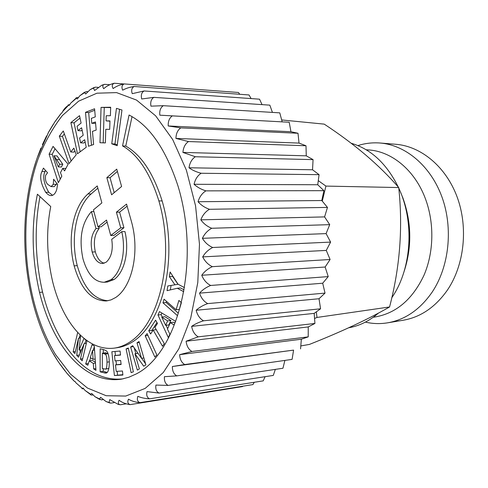 <?xml version="1.0" encoding="UTF-8"?>
<svg xmlns="http://www.w3.org/2000/svg" width="488" height="488" viewBox="0 0 488 488"><rect width="100%" height="100%" fill="white"/><g stroke="black" fill="none" stroke-linecap="round" stroke-linejoin="round"><path stroke-width="0.73" d="M300.797 345.937L309.435 344.412C340.471 332.133 366.579 319.988 387.777 307.989L389.57 306.97C399.959 267.272 403.009 227.463 398.72 187.551C379.481 165.255 354.648 144.119 324.227 124.129L281.668 119.95M398.72 187.551L325.917 186.087L318.286 180.651M391.754 297.814L392.858 296.125C411.768 267.473 414.477 221.534 398.775 188.13M398.269 187.032C386.606 163.596 370.862 148.993 351.037 143.21M322.269 201.117L325.917 186.087M389.57 306.97L317.005 317.444L316.303 311.85M314.553 318.469L317.005 317.444M348.652 327.784C359.314 325.96 369.245 321.067 378.444 313.113M403.881 272.158C412.031 247.55 411.713 222.845 402.935 198.049L400.495 192.113M373.259 317.249L375.382 316.919C396.323 313.168 412.494 299.339 423.901 275.439C433.96 252.253 434.497 222.516 425.194 198.171C414.538 169.867 391.443 151.274 368.507 149.932L366.171 149.773M357.911 145.589C365.097 143.283 372.496 142.429 380.109 143.014C405.424 144.997 430.562 165.713 441.951 196.969C453.334 228.195 449.192 266.655 432.179 292.092C420.04 309.575 405.15 319.823 387.515 322.842C380.042 324.038 372.667 323.794 365.384 322.117M387.515 322.842L403.015 320.274C420.552 317.273 435.351 307.208 447.411 290.086C464.308 265.179 468.437 227.603 457.165 197.079C445.886 166.53 420.949 146.241 395.768 144.271L380.109 143.014M37.619 156.685L40.949 148.047M36.173 160.881L33.568 169.379M41.273 328.723L44.743 336.995M46.537 340.88L50.758 349.207M52.484 352.312L57.56 360.62M59.109 362.926L66.966 373.308L74.42 381.378L74.938 381.329L75.975 382.866L82.344 388.381L83.106 388.051L85.034 390.424L90.719 394.261L91.677 393.407L95.001 396.72L99.582 398.977L100.583 397.293L106.036 401.52L109.044 402.454L109.751 399.611L118.169 404.357L119.31 404.497C118.108 403.564 118.035 402.155 119.084 400.264C122.098 402.545 125.776 403.997 130.119 404.625C127.801 403.783 127.258 401.972 128.478 399.19C131.65 401.069 135.457 402.228 139.903 402.661C137.482 401.63 136.792 399.513 137.836 396.317C141.142 397.757 145.058 398.592 149.584 398.824C147.047 397.604 146.193 395.201 147.028 391.614L159.051 393.078C156.38 391.681 155.337 389.009 155.934 385.062L168.153 385.422C165.34 383.861 164.096 380.945 164.425 376.681L176.766 375.888C173.795 374.174 172.331 371.051 172.374 366.519L184.745 364.536C181.609 362.7 179.907 359.406 179.639 354.66L191.949 351.476C188.649 349.536 186.697 346.114 186.099 341.222L198.256 336.836C194.779 334.823 192.577 331.328 191.638 326.35C194.944 324.069 198.909 322.22 203.545 320.805C199.891 318.749 197.426 315.23 196.145 310.252C199.287 307.44 203.142 305.22 207.705 303.597C203.88 301.529 201.154 298.046 199.537 293.135C202.477 289.835 206.186 287.273 210.657 285.456C206.662 283.418 203.685 280.014 201.733 275.256C204.435 271.511 207.967 268.644 212.329 266.661C208.175 264.679 204.96 261.422 202.691 256.889C205.125 252.747 208.455 249.618 212.689 247.495C208.388 245.604 204.954 242.548 202.392 238.321C204.521 233.85 207.632 230.501 211.725 228.268C207.284 226.511 203.655 223.699 200.824 219.838C202.642 215.11 205.515 211.591 209.45 209.291C204.899 207.687 201.093 205.174 198.036 201.739C199.513 196.823 202.136 193.199 205.905 190.857C201.263 189.435 197.317 187.252 194.065 184.299C195.2 179.279 197.567 175.601 201.166 173.252C196.451 172.038 192.394 170.214 188.99 167.78C189.783 162.736 191.894 159.058 195.322 156.739L182.915 152.421C183.366 147.425 185.226 143.801 188.484 141.55L175.942 138.427C176.07 133.553 177.681 130.04 180.78 127.88L168.208 125.965C168.024 121.286 169.403 117.925 172.343 115.882L159.832 115.18C159.362 110.746 160.528 107.58 163.315 105.683L150.957 106.164C150.231 102.035 151.195 99.101 153.848 97.362L141.715 98.979C140.764 95.197 141.55 92.525 144.076 90.963L132.254 93.659C131.095 90.256 131.723 87.864 134.139 86.492C129.649 87.151 125.831 88.383 122.689 90.195C121.366 87.199 121.86 85.113 124.178 83.93C119.792 84.79 116.113 86.327 113.149 88.56C111.691 86.004 112.063 84.229 114.277 83.241L114.259 83.241C110.007 84.29 106.5 86.108 103.737 88.7C102.639 87.12 102.511 85.833 103.358 84.839L101.754 85.248L94.562 90.542L93.55 88.084L90.201 89.609L85.711 94.001L84.607 92.635L79.916 95.678L77.269 98.979L76.317 98.35L70.772 103.084M65.13 371.069L60.183 364.475M66.392 372.618L66.966 373.308M73.438 380.402L67.71 374.18M82.313 388.393L75.975 382.866M83.625 388.747L83.57 388.759C81.892 388.887 81.484 388.759 82.344 388.381M90.585 394.566L85.034 390.424M93.056 394.92L92.256 395.042C90.744 395.066 90.231 394.804 90.719 394.261M99.796 399.513L95.001 396.72M103.169 399.593L101.333 399.879L99.582 398.977M109.788 402.996L106.036 401.52M114.076 402.624L110.733 403.149L109.044 402.454M126.154 403.838L120.359 404.765L118.169 404.357M120.359 404.765L119.31 404.497M123.958 83.96L114.277 83.241M109.745 84.711L104.627 84.339L103.358 84.839M104.377 84.381L101.754 85.248M98.192 87.358L95.245 87.151L93.55 88.084M94.141 87.45L90.201 89.609M87.816 91.671L86.26 91.567L84.607 92.635M84.674 92.116L79.916 95.678M78.33 97.527L77.732 97.49C76.165 97.588 75.695 97.874 76.317 98.35M76.128 98.112L70.778 103.084L69.296 105.359L68.594 105.176L62.604 111.636L61.86 113.039L61.415 113.063L54.796 121.969L47.952 133.309M69.638 104.798C68.003 104.798 67.655 104.92 68.594 105.176M68.68 105.201C66.057 106.738 64.032 108.885 62.604 111.636M60.347 114.381L55.303 121.219M54.223 122.823L54.796 121.969M53.046 124.641L48.812 131.736M46.573 135.92L42.413 144.631M111.746 143.814L116.461 108.367L121.976 110.007L117.181 145.705L111.746 143.814L114.954 143.997L117.297 144.814M106.854 177.65L111.593 194.804L121.603 186.501L116.736 169.141L106.854 177.65L110.05 177.73L117.382 171.447M70.778 151.975L63.306 130.973L59.316 136.164L69.009 163.632L76.238 154.696L73.871 148.102L70.778 151.975L73.92 152.122L74.884 150.92M64.593 170.891L68.119 164.218L53.058 146.388L49.093 154.202L58.365 182.677L61.805 176.18L60.482 172.654L62.732 168.366L64.593 170.891M52.777 282.204C46.671 256.072 45.994 230.848 50.74 206.54L37.405 194.218C31.11 225.706 31.818 258.426 39.522 292.367C52.997 347.053 84.955 384.611 121.555 379.152L128.881 377.224L136.243 373.942C178.279 352.751 201.172 262.44 178.065 186.221C165.951 149.304 149.621 125.569 129.076 115.016L122.531 145.912C137.958 154.659 150.072 172.996 158.881 200.922C175.662 258.036 159.521 325.276 127.978 343.168C123.421 345.833 118.865 347.486 114.308 348.121C87.474 351.421 63.257 323.898 52.777 282.204M88.468 146.254L85.498 112.332L94.574 108.775L95.288 116.876L91.323 118.383L91.756 123.318L95.471 121.939L96.185 130.052L92.464 131.388L93.617 144.509L88.468 146.254M99.973 142.722L101.059 107.391L110.666 107.238L110.398 115.723L106.207 115.735L106.048 120.89L109.965 120.908L109.696 129.363L105.786 129.296L105.359 142.917L99.973 142.722M45.634 175.314L47.556 172.776L43.438 168.085L41.931 171.514C39.449 176.516 40.705 183.433 45.689 192.272C47.653 194.517 49.453 195.627 51.094 195.603C53.601 195.462 55.473 193.455 56.712 189.576L57.621 184.397L53.619 179.23L53.302 184.305L51.1 186.605L47.958 184.562C45.793 182.5 45.018 179.413 45.634 175.314M70.888 122.61L79.52 115.662L81.099 123.074L77.067 126.264L77.995 130.619L81.618 127.783L83.204 135.231L79.568 138.031L80.587 142.832L84.656 139.739L86.26 147.236L77.47 153.805L70.888 122.61L74.036 122.848L80.026 118.053M120.725 227.841L116.4 212.189L126.538 204.094L131.528 221.869C139.91 251.753 132.224 286.541 115.717 297.473L111.063 299.882L106.378 300.962C91.713 300.968 80.965 289.268 74.127 265.844C67.204 238.364 72.828 207.351 87.925 193.956L97.246 185.928L101.87 202.898L93.434 209.877L98.003 226.865L106.543 220.051L110.752 235.515L120.725 227.841L123.928 227.756L119.603 212.152L127.124 206.18M242.786 386.203L242.506 386.587L130.119 404.625M254.236 382.287L252.924 384.587L139.903 402.661M265.094 376.681L263.221 380.866L149.584 398.824M275.342 369.385L273.28 375.418L159.051 393.078M284.888 360.412L282.949 368.245L168.153 385.422M172.374 366.519L293.587 350.116L292.086 359.381L176.766 375.888M293.587 350.116L184.745 364.536M179.639 354.66L301.34 339.221L300.559 348.889M301.34 339.221L308.215 336.866L191.949 351.476M186.099 341.222L308.245 326.93L308.215 336.866M308.245 326.93L314.925 323.452L198.256 336.836M191.638 326.35L314.174 313.381L314.925 323.452M314.174 313.381L320.561 308.8L203.545 320.805M196.145 310.252L319.024 298.741L320.561 308.8M319.024 298.741L325.026 293.105L207.705 303.597M199.537 293.135L322.702 283.217L325.026 293.105M322.702 283.217L328.229 276.598L210.657 285.456M201.733 275.256L325.136 267.021L328.229 276.598M325.136 267.021L330.101 259.506L212.329 266.661M202.691 256.889L326.271 250.405L330.101 259.506M326.271 250.405L330.608 242.103L212.689 247.495M202.386 238.321L326.088 233.612L330.608 242.103M326.088 233.612L329.723 224.651L211.725 228.268M200.824 219.838L324.581 216.904L329.723 224.651M324.581 216.904L327.478 207.418L209.45 209.291M198.036 201.739L321.787 200.531L327.478 207.418M321.787 200.531L323.904 190.674L205.905 190.857M194.065 184.299L317.749 184.745L323.904 190.674M317.749 184.745L319.067 174.661L201.166 173.252M188.99 167.78L312.54 169.775L319.067 174.661M312.54 169.775L313.064 159.625L195.322 156.739M182.915 152.421L306.263 155.831L313.064 159.625M306.263 155.831L306 145.766L188.484 141.55M175.942 138.427L299.022 143.094L306 145.766M299.022 143.094L298.003 133.261L180.78 127.88M168.208 125.965L290.952 131.723L298.003 133.261M290.952 131.723L289.207 122.25L172.343 115.882M159.832 115.18L289.207 122.25M282.18 121.847L279.77 112.856L163.315 105.683M272.432 112.405L269.827 105.146L153.848 97.362M262.044 104.627L259.531 99.18L144.076 90.963M251.119 98.582L249.02 94.959L134.139 86.492M239.736 94.276L238.443 92.482L124.178 83.93M114.954 143.997L119.597 109.3M114.186 192.656L110.05 177.73M59.316 136.164L62.44 136.359L64.343 133.895M62.44 136.359L71.163 160.973M49.093 154.202L52.192 154.336L55.046 148.742M52.192 154.336L60.28 179.066M62.732 168.366L65.868 168.482M40.004 196.621C34.191 227.359 35.044 259.183 42.572 292.111C55.888 345.919 87.193 382.988 123.244 378.822M122.531 145.912L125.752 146.089L132.016 116.681M125.752 146.089C141.197 154.818 153.323 173.094 162.132 200.928C178.919 257.841 162.76 324.855 131.174 342.71C126.606 345.376 122.043 347.023 117.48 347.657L114.308 348.121M91.756 123.318L95.593 123.318M85.498 112.332L88.676 112.612L94.709 110.257M91.531 145.217L88.676 112.612M106.048 120.89L109.959 121.152M101.059 107.391L110.66 107.592M103.169 142.838L104.255 107.683M41.931 171.514L45.012 171.605C42.523 176.583 43.78 183.482 48.77 192.296L52.6 195.304M45.439 170.361L45.012 171.605M56.693 183.189L56.401 184.354L54.198 186.648L51.1 186.605M80.16 151.792L74.036 122.848M80.587 142.832L83.747 143.014L85.132 141.965M77.995 130.619L81.148 130.839L82.106 130.089M110.752 235.515L113.942 235.405L123.928 227.756M98.003 226.865L101.168 226.786L107.098 222.083M108.001 300.73C94.007 299.724 83.759 288.03 77.25 265.655C70.321 238.26 75.963 207.333 91.091 193.98L97.862 188.173M116.4 212.189L119.603 212.152M58.292 166.914L53.93 155.776L57.035 155.91L62.812 164.328L61.409 167.018L58.292 166.914L59.695 164.218L62.812 164.328M126.087 348.92L128.283 348.011L133.358 371.813L131.132 372.649L126.087 348.92L128.399 348.572M147.108 333.621L156.825 354.861L154.867 357.045L145.198 335.842L147.108 333.621M181.298 303.017L177.467 315.651L162.98 302.841L164.059 299.181L176.089 309.74L178.889 300.449L181.396 302.615M167.457 329.095L170.343 322.641L174.039 324.965L175.656 321.385L159.478 311.582L157.978 315.022L168.336 337.629L169.885 334.182L167.457 329.095M93.336 363.42L93.678 368.916L95.959 370.337L94.282 345.986L92.067 344.68L85.644 363.914L87.828 365.274L89.225 360.888L93.336 363.42L95.465 363.084M148.755 330.724L150.621 333.975L153.171 330.059L162.528 346.285L164.31 343.619L154.916 327.393L157.496 323.434L155.593 320.171L148.755 330.724L151.951 330.297L152.451 331.169M141.569 358.332L137.006 342.844L139.013 341.527L145.9 364.841L143.698 366.201L134.938 353.751L139.367 368.879L137.366 370.118L130.631 347.041L132.687 345.693L141.569 358.332L143.868 357.966M104.164 349.774L106.463 350.939C108.214 352.44 109.166 356.454 109.312 362.968C109.135 369.575 107.97 372.96 105.823 373.137L100.138 371.844L100.162 348.792L104.164 349.774M114.497 355.593L115.064 360.87L120.664 360.449L121.109 364.493L115.497 364.884L116.199 371.374L122.451 370.996L122.897 375.052L114.406 375.516L111.85 351.769L120.078 351.031L120.518 355.093L114.497 355.593L120.493 354.874M84.137 338.477L86.882 341.118L82.173 360.827L80.41 359.058L84.088 343.601L86.364 343.29M77.696 332.413L73.151 351.811L74.89 353.55L78.501 338.184L76.72 355.38L78.537 357.198L84.088 343.601M83.979 338.343L79.105 350.091L80.532 335.293M183.72 291.69L177.327 288.255L167.049 290.671L167.823 285.968L178.01 284.291L167.823 285.968M184.427 287.603L178.029 284.199L170.123 271.993L169.36 276.647L174.783 284.571M91.433 211.591C81.587 223.022 78.782 238.833 83.021 259.036C87.608 274.457 94.678 282.198 104.231 282.265L107.397 282.015L114.131 279.478C124.629 272.151 129.552 250.716 124.959 231.586L121.75 231.678L111.722 239.327C113.271 249.685 111.441 257.292 106.238 262.16L102.687 263.508C97.99 263.428 94.489 259.598 92.171 252.028C90.109 242.219 91.378 234.405 95.99 228.585L91.433 211.591L93.885 211.566M104.273 263.197C100.266 262.209 97.283 258.433 95.331 251.875C93.263 242.091 94.538 234.301 99.156 228.506L98.71 226.847M53.93 155.776L59.695 164.218M145.198 335.842L147.949 335.463M176.089 309.74L179.309 309.368L181.365 302.584M162.98 302.841L166.194 302.499L178.242 313.101M166.194 302.499L166.536 301.352M170.343 322.641L173.563 322.226L174.893 323.062M157.978 315.022L161.18 314.65L162.284 317.035M166.072 325.276L167.64 328.68M161.18 314.65L161.888 313.04M89.225 360.888L92.33 360.412L95.41 362.291M85.644 363.914L88.395 363.481M89.615 360.827L90.616 357.844M93.141 350.329L94.337 346.767M93.678 368.916L95.837 368.562M151.951 330.297L156.99 322.562M153.171 330.059L156.227 329.656M137.006 342.844L139.3 342.515M134.938 353.751L138.019 353.275M141.685 358.314L145.613 363.871M130.631 347.041L133.352 346.645M134.157 347.779L135.859 353.611M104.249 372.997L107.079 372.515L104.249 372.997M107.183 372.411L103.261 371.325L103.261 368.818M103.285 353.105L103.291 349.554M115.497 364.884L121.073 364.2M114.406 375.516L122.854 374.68M117.547 374.973L117.151 371.313M116.443 364.731L116.016 360.797M115.442 355.447L115.009 351.488M80.41 359.058L82.679 358.717M76.72 355.38L79.446 354.977M78.501 338.184L80.276 337.946M79.922 353.806L80.325 349.92M73.151 351.811L75.372 351.494M79.361 338.068L80.111 334.89M79.105 350.091L81.581 349.737M84.753 343.509L86.077 340.343M170.349 289.89L171.044 285.681M169.36 276.647L172.581 276.391L178.01 284.291M172.581 276.391L172.661 275.915M177.327 288.255L180.554 287.957L184.055 289.823M104.231 282.265L110.953 279.722C121.433 272.377 126.343 250.875 121.75 231.678M95.99 228.585L99.156 228.506M167.628 320.921L161.754 317.102L164.962 316.712L170.843 320.518L168.879 324.916L165.664 325.331L167.628 320.921L170.843 320.518M108.001 353.532L105.469 352.775L102.34 353.245L102.315 368.562L105.499 369.087C106.445 369.08 106.945 366.781 107.006 362.188C107.012 357.478 106.384 354.8 105.121 354.148L102.34 353.245L105.469 352.775M105.237 369.16L108.848 368.44M161.754 317.102L165.664 325.331M93.08 359.345L92.574 350.408L90.262 357.631L93.08 359.345L95.184 359.022M92.574 350.408L94.568 350.122M37.991 159.234C16.738 219.789 23.814 303.03 55.553 354.587L70.388 373.991L87.468 388.058L106.183 395.725L125.739 396.061L145.149 388.418L163.26 372.551L178.846 348.804L190.692 318.231L197.786 282.576L199.47 244.207L195.56 205.826L186.379 170.153L172.709 139.562L155.666 115.851L136.53 100.077L116.577 92.61L96.959 93.196L78.635 101.162L62.366 115.558C52.692 127.929 44.567 142.484 37.991 159.234M39.522 292.367L42.572 292.111M158.881 200.922L162.132 200.928M45.689 192.272L48.77 192.296M53.302 184.305L56.401 184.354M87.925 193.956L91.091 193.98M74.127 265.844L77.25 265.655M56.474 159.588L59.585 159.716M100.138 371.844L103.261 371.325M110.953 279.722L114.131 279.478M92.171 252.028L95.331 251.875M103.334 353.495L106.463 353.025M105.121 354.148L108.061 353.702M107.006 362.188L109.3 361.821M105.499 369.087L108.629 368.568M48.763 131.827L37.253 157.722C14.335 222.254 23.564 312.57 60.006 364.219"/></g></svg>
